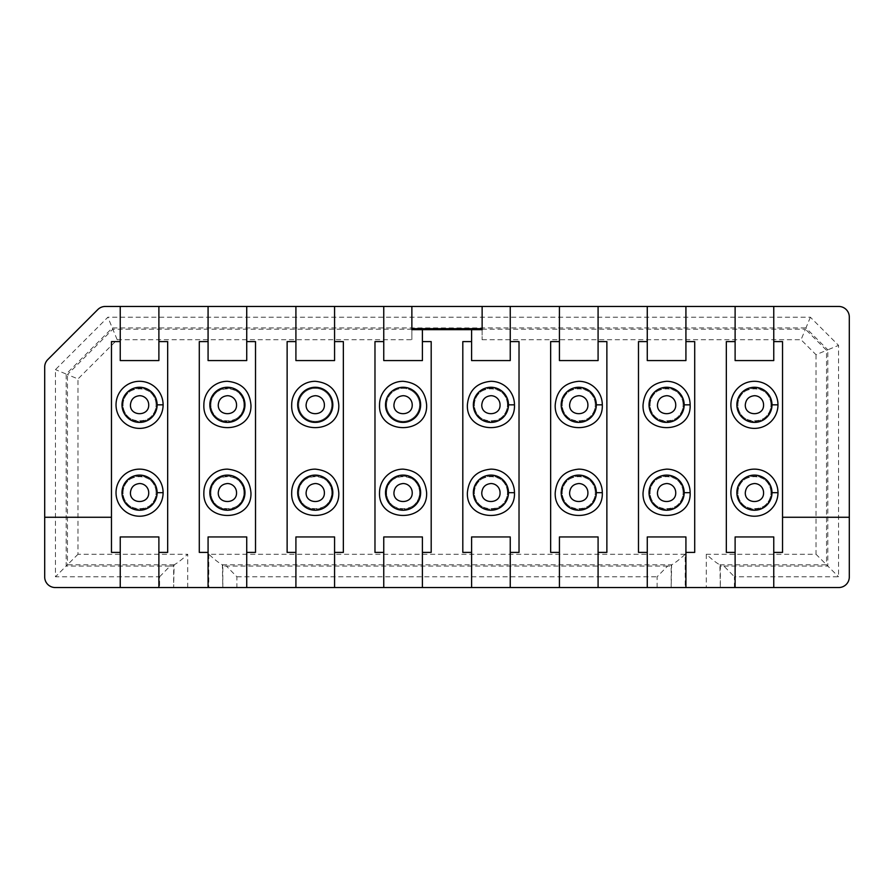 <?xml version="1.0" encoding="UTF-8"?>
<svg xmlns="http://www.w3.org/2000/svg" width="894" height="894" viewBox="0 0 894 894"><rect width="100%" height="100%" fill="white"/><g stroke="black" fill="none" stroke-linecap="round" stroke-linejoin="round"><path stroke-width="0.67" stroke-dasharray="4.47 3.35" d="M44.7 517.268L111.459 517.268M120.243 552.403L111.459 552.403L111.459 341.597L120.243 341.597M120.243 360.573L120.243 306.463M120.243 587.537L120.243 536.948M158.886 552.403L167.67 552.403L167.67 341.597L158.886 341.597M158.886 360.573L158.886 306.463M208.078 360.573L208.078 306.463M208.078 587.537L208.078 536.948M158.886 536.948L158.886 587.537M156.081 492.672A16.517 16.517 0 0 0 139.565 476.167A16.517 16.517 0 0 0 123.048 492.672A16.517 16.517 0 0 0 139.565 509.189A16.517 16.517 0 0 0 156.081 492.672C156.986 513.972 122.143 513.972 123.048 492.672C122.143 471.384 156.986 471.384 156.081 492.672A16.517 16.517 3.9 0 1 139.565 509.189A16.517 16.517 3.9 0 1 123.048 492.672A16.517 16.517 -176.1 0 1 139.565 476.167A16.517 16.517 -176.1 0 1 156.081 492.672L157.132 492.672A17.567 17.567 180 0 1 139.565 510.239A17.567 17.567 180 0 1 121.997 492.672A17.567 17.567 0 0 1 139.565 475.105A17.567 17.567 0 0 1 157.132 492.672M156.081 404.837A16.517 16.517 0 0 0 139.565 388.32A16.517 16.517 0 0 0 123.048 404.837A16.517 16.517 0 0 0 139.565 421.353A16.517 16.517 0 0 0 156.081 404.837C156.986 426.136 122.143 426.136 123.048 404.837C122.143 383.548 156.986 383.548 156.081 404.837A16.517 16.517 3.9 0 1 139.565 421.353A16.517 16.517 3.9 0 1 123.048 404.837A16.517 16.517 -176.1 0 1 139.565 388.32A16.517 16.517 -176.1 0 1 156.081 404.837L157.132 404.837A17.567 17.567 180 0 1 139.565 422.404A17.567 17.567 180 0 1 121.997 404.837A17.567 17.567 0 0 1 139.565 387.27A17.567 17.567 0 0 1 157.132 404.837M208.078 552.403L199.295 552.403L199.295 341.597L208.078 341.597M210.895 492.672A16.517 16.517 -176.1 0 1 227.4 476.167A16.517 16.517 -176.1 0 1 243.917 492.672A16.517 16.517 3.9 0 1 227.4 509.189A16.517 16.517 3.9 0 1 210.895 492.672C209.978 471.384 244.822 471.384 243.917 492.672C244.822 513.972 209.978 513.972 210.895 492.672A16.517 16.517 0 0 0 227.4 509.189A16.517 16.517 0 0 0 243.917 492.672A16.517 16.517 0 0 0 227.4 476.167A16.517 16.517 0 0 0 210.895 492.672M210.895 404.837A16.517 16.517 -176.1 0 1 227.4 388.32A16.517 16.517 -176.1 0 1 243.917 404.837A16.517 16.517 3.9 0 1 227.4 421.353A16.517 16.517 3.9 0 1 210.895 404.837C209.978 383.548 244.822 383.548 243.917 404.837C244.822 426.136 209.978 426.136 210.895 404.837A16.517 16.517 0 0 0 227.4 421.353A16.517 16.517 0 0 0 243.917 404.837A16.517 16.517 0 0 0 227.4 388.32A16.517 16.517 0 0 0 210.895 404.837M246.733 360.573L246.733 306.463M246.733 587.537L246.733 536.948M246.733 552.403L255.516 552.403L255.516 341.597L246.733 341.597M295.914 360.573L295.914 306.463M334.568 360.573L334.568 306.463M383.761 360.573L383.761 306.463M422.404 360.573L422.404 329.651M510.239 360.573L510.239 306.463M471.596 329.651L471.596 360.573M559.432 360.573L559.432 306.463M598.086 360.573L598.086 306.463M647.267 360.573L647.267 306.463M685.921 360.573L685.921 306.463M735.114 360.573L735.114 306.463M773.757 360.573L773.757 306.463M559.432 587.537L559.432 536.948M510.239 536.948L510.239 587.537M471.596 536.948L471.596 587.537M422.404 536.948L422.404 587.537M383.761 536.948L383.761 587.537M334.568 536.948L334.568 587.537M295.914 536.948L295.914 587.537M849.3 517.268L782.541 517.268M773.757 536.948L773.757 587.537M735.114 536.948L735.114 587.537M685.921 536.948L685.921 587.537M647.267 536.948L647.267 587.537M598.086 536.948L598.086 587.537M295.914 552.403L287.13 552.403L287.13 341.597L295.914 341.597M334.568 552.403L343.352 552.403L343.352 341.597L334.568 341.597M383.761 552.403L374.977 552.403L374.977 341.597L383.761 341.597M422.404 552.403L431.187 552.403L431.187 341.597L422.404 341.597M510.239 552.403L519.023 552.403L519.023 341.597L510.239 341.597M471.596 341.597L462.813 341.597L462.813 552.403L471.596 552.403M559.432 552.403L550.648 552.403L550.648 341.597L559.432 341.597M598.086 552.403L606.87 552.403L606.87 341.597L598.086 341.597M647.267 552.403L638.484 552.403L638.484 341.597L647.267 341.597M685.921 552.403L694.705 552.403L694.705 341.597L685.921 341.597M735.114 552.403L726.33 552.403L726.33 341.597L735.114 341.597M773.757 552.403L782.541 552.403L782.541 341.597L773.757 341.597M298.73 492.672A16.517 16.517 -176.1 0 1 315.247 476.167A16.517 16.517 -176.1 0 1 331.752 492.672A16.517 16.517 3.9 0 1 315.247 509.189A16.517 16.517 3.9 0 1 298.73 492.672C297.825 471.384 332.657 471.384 331.752 492.672C332.657 513.972 297.825 513.972 298.73 492.672A16.517 16.517 0 0 0 315.247 509.189A16.517 16.517 0 0 0 331.752 492.672A16.517 16.517 0 0 0 315.247 476.167A16.517 16.517 0 0 0 298.73 492.672M298.73 404.837A16.517 16.517 -176.1 0 1 315.247 388.32A16.517 16.517 -176.1 0 1 331.752 404.837A16.517 16.517 3.9 0 1 315.247 421.353A16.517 16.517 3.9 0 1 298.73 404.837M386.566 492.672A16.517 16.517 -176.1 0 1 403.082 476.167A16.517 16.517 -176.1 0 1 419.599 492.672A16.517 16.517 3.9 0 1 403.082 509.189A16.517 16.517 3.9 0 1 386.566 492.672C385.66 471.384 420.504 471.384 419.599 492.672C420.504 513.972 385.66 513.972 386.566 492.672A16.517 16.517 0 0 0 403.082 509.189A16.517 16.517 0 0 0 419.599 492.672A16.517 16.517 0 0 0 403.082 476.167A16.517 16.517 0 0 0 386.566 492.672M386.566 404.837A16.517 16.517 -176.1 0 1 411.866 390.857A16.517 16.517 -176.1 0 1 419.599 404.837A16.517 16.517 3.9 0 1 403.082 421.353A16.517 16.517 3.9 0 1 386.566 404.837M507.434 492.672A16.517 16.517 0 0 0 490.918 476.167A16.517 16.517 0 0 0 474.401 492.672A16.517 16.517 0 0 0 490.918 509.189A16.517 16.517 0 0 0 507.434 492.672C508.34 513.972 473.496 513.972 474.401 492.672C473.496 471.384 508.34 471.384 507.434 492.672A16.517 16.517 3.9 0 1 490.918 509.189A16.517 16.517 3.9 0 1 474.401 492.672A16.517 16.517 -176.1 0 1 490.918 476.167A16.517 16.517 -176.1 0 1 507.434 492.672L508.485 492.672A17.567 17.567 180 0 1 490.918 510.239A17.567 17.567 180 0 1 473.351 492.672A17.567 17.567 0 0 1 490.918 475.105A17.567 17.567 0 0 1 508.485 492.672M507.434 404.837A16.517 16.517 0 0 0 490.918 388.32A16.517 16.517 0 0 0 474.401 404.837A16.517 16.517 0 0 0 490.918 421.353A16.517 16.517 0 0 0 507.434 404.837C508.34 426.136 473.496 426.136 474.401 404.837C473.496 383.548 508.34 383.548 507.434 404.837A16.517 16.517 3.9 0 1 490.918 421.353A16.517 16.517 3.9 0 1 474.401 404.837A16.517 16.517 -176.1 0 1 490.918 388.32A16.517 16.517 -176.1 0 1 507.434 404.837L508.485 404.837A17.567 17.567 180 0 1 490.918 422.404A17.567 17.567 180 0 1 473.351 404.837A17.567 17.567 0 0 1 490.918 387.27A17.567 17.567 0 0 1 508.485 404.837M595.27 404.837A16.517 16.517 0 0 0 578.753 388.32A16.517 16.517 0 0 0 562.248 404.837A16.517 16.517 0 0 0 578.753 421.353A16.517 16.517 0 0 0 595.27 404.837C596.175 426.136 561.343 426.136 562.248 404.837C561.343 383.548 596.175 383.548 595.27 404.837A16.517 16.517 3.9 0 1 578.753 421.353A16.517 16.517 3.9 0 1 562.248 404.837A16.517 16.517 -176.1 0 1 578.753 388.32A16.517 16.517 -176.1 0 1 595.27 404.837L596.32 404.837A17.567 17.567 180 0 1 578.753 422.404A17.567 17.567 180 0 1 561.186 404.837A17.567 17.567 0 0 1 578.753 387.27A17.567 17.567 0 0 1 596.32 404.837M595.27 492.672A16.517 16.517 0 0 0 578.753 476.167A16.517 16.517 0 0 0 562.248 492.672A16.517 16.517 0 0 0 578.753 509.189A16.517 16.517 0 0 0 595.27 492.672C596.175 513.972 561.343 513.972 562.248 492.672C561.343 471.384 596.175 471.384 595.27 492.672A16.517 16.517 3.9 0 1 578.753 509.189A16.517 16.517 3.9 0 1 562.248 492.672A16.517 16.517 -176.1 0 1 578.753 476.167A16.517 16.517 -176.1 0 1 595.27 492.672L596.32 492.672A17.567 17.567 180 0 1 578.753 510.239A17.567 17.567 180 0 1 561.186 492.672A17.567 17.567 0 0 1 578.753 475.105A17.567 17.567 0 0 1 596.32 492.672M683.105 492.672A16.517 16.517 0 0 0 666.6 476.167A16.517 16.517 0 0 0 650.083 492.672A16.517 16.517 0 0 0 666.6 509.189A16.517 16.517 0 0 0 683.105 492.672C684.022 513.972 649.178 513.972 650.083 492.672C649.178 471.384 684.022 471.384 683.105 492.672A16.517 16.517 3.9 0 1 666.6 509.189A16.517 16.517 3.9 0 1 650.083 492.672A16.517 16.517 -176.1 0 1 666.6 476.167A16.517 16.517 -176.1 0 1 683.105 492.672L684.167 492.672A17.567 17.567 180 0 1 666.6 510.239A17.567 17.567 180 0 1 649.033 492.672A17.567 17.567 0 0 1 666.6 475.105A17.567 17.567 0 0 1 684.167 492.672M683.105 404.837A16.517 16.517 0 0 0 666.6 388.32A16.517 16.517 0 0 0 650.083 404.837A16.517 16.517 0 0 0 666.6 421.353A16.517 16.517 0 0 0 683.105 404.837C684.022 426.136 649.178 426.136 650.083 404.837C649.178 383.548 684.022 383.548 683.105 404.837A16.517 16.517 3.9 0 1 666.6 421.353A16.517 16.517 3.9 0 1 650.083 404.837A16.517 16.517 -176.1 0 1 666.6 388.32A16.517 16.517 -176.1 0 1 683.105 404.837L684.167 404.837A17.567 17.567 180 0 1 666.6 422.404A17.567 17.567 180 0 1 649.033 404.837A17.567 17.567 0 0 1 666.6 387.27A17.567 17.567 0 0 1 684.167 404.837M770.952 404.837A16.517 16.517 0 0 0 754.435 388.32A16.517 16.517 0 0 0 737.919 404.837A16.517 16.517 0 0 0 754.435 421.353A16.517 16.517 0 0 0 770.952 404.837C771.857 426.136 737.014 426.136 737.919 404.837C737.014 383.548 771.857 383.548 770.952 404.837A16.517 16.517 3.9 0 1 754.435 421.353A16.517 16.517 3.9 0 1 737.919 404.837A16.517 16.517 -176.1 0 1 754.435 388.32A16.517 16.517 -176.1 0 1 770.952 404.837L772.003 404.837A17.567 17.567 180 0 1 754.435 422.404A17.567 17.567 180 0 1 736.868 404.837A17.567 17.567 0 0 1 754.435 387.27A17.567 17.567 0 0 1 772.003 404.837M770.952 492.672A16.517 16.517 0 0 0 754.435 476.167A16.517 16.517 0 0 0 737.919 492.672A16.517 16.517 0 0 0 754.435 509.189A16.517 16.517 0 0 0 770.952 492.672C771.857 513.972 737.014 513.972 737.919 492.672C737.014 471.384 771.857 471.384 770.952 492.672A16.517 16.517 3.9 0 1 754.435 509.189A16.517 16.517 3.9 0 1 737.919 492.672A16.517 16.517 -176.1 0 1 754.435 476.167A16.517 16.517 -176.1 0 1 770.952 492.672L772.003 492.672A17.567 17.567 180 0 1 754.435 510.239A17.567 17.567 180 0 1 736.868 492.672A17.567 17.567 0 0 1 754.435 475.105A17.567 17.567 0 0 1 772.003 492.672M44.7 367.043L44.7 576.999A10.482 10.393 -135.1 0 0 55.238 587.537L838.762 587.537A10.482 10.393 134.9 0 0 849.3 576.999L849.3 317.001A10.482 10.393 44.9 0 0 838.762 306.463L105.28 306.463A10.538 10.538 0 0 0 97.826 309.547L47.784 359.589A10.538 10.538 0 0 0 44.7 367.043M482.134 328.679L482.134 339.742L482.134 329.651L411.866 329.651L411.866 339.742L411.866 306.463M331.752 404.837A16.517 16.517 0 0 1 306.988 419.141A16.517 16.517 0 0 1 306.988 390.533A16.517 16.517 0 0 1 331.752 404.837M411.866 390.857L411.866 390.857A16.517 16.517 0 0 1 410.804 419.431A16.517 16.517 0 0 1 386.577 404.222A16.517 16.517 0 0 1 411.866 390.857M734.41 587.537L734.41 576.775L838.538 576.775L838.538 345.375L810.377 317.225L107.861 317.225L55.462 369.613L55.462 576.775L159.59 576.775L159.59 587.537M719.882 564.796L826.548 564.796L816.01 554.258L706.294 554.258C712.395 559.812 716.932 563.321 719.882 564.796L720.352 587.537L720.352 566.025L723.872 566.047L734.41 576.775M723.872 566.047L827.81 566.047L838.538 576.775M810.377 317.225L805.941 327.953L827.81 349.822L826.548 350.336L826.548 564.796L827.81 566.047L827.81 349.822L838.538 345.375M482.134 329.204L805.416 329.204L801.058 339.742L816.01 354.706L826.548 350.336L805.416 329.204L805.941 327.953L112.298 327.953L107.861 317.225M411.866 329.204L112.823 329.204L67.452 374.586L77.99 378.944L117.192 339.742L112.298 327.953L66.19 374.061L55.462 369.613M159.59 576.775L170.128 566.047L66.19 566.047L67.452 564.796L67.452 374.586L66.19 374.061L66.19 566.047L55.462 576.775M170.128 566.047L173.648 566.025L173.648 587.537L174.118 564.796C177.079 563.321 181.605 559.812 187.706 554.258L77.99 554.258L77.99 378.944M657.112 587.537L657.112 576.775L667.65 566.047L671.159 566.025L671.159 587.537L671.629 564.796C674.59 563.321 679.116 559.812 685.217 554.258L685.217 587.537M671.159 566.025L671.159 564.829M720.352 564.829L720.352 566.025M173.648 566.025L173.648 564.829M685.217 554.258L208.783 554.258C214.884 559.812 219.41 563.321 222.371 564.796L222.841 587.537L222.841 566.025L226.35 566.047L236.888 576.775L236.888 587.537M222.841 564.829L222.841 566.025M236.888 576.775L657.112 576.775M667.65 566.047L226.35 566.047M174.118 564.796L67.452 564.796L77.99 554.258M218.27 404.837C218.851 399.327 221.891 396.288 227.4 395.707A9.13 9.13 -97.1 0 1 236.541 404.837C237.044 416.615 217.767 416.615 218.27 404.837M227.4 387.27A17.567 17.567 0 0 1 244.967 404.837A17.567 17.567 180 0 1 227.4 422.404A17.567 17.567 180 0 1 209.833 404.837A17.567 17.567 0 0 1 227.4 387.27M306.106 404.837C306.687 399.327 309.737 396.288 315.247 395.707A9.13 9.13 -97.1 0 1 324.377 404.837C324.88 416.615 305.603 416.615 306.106 404.837M315.247 387.27A17.567 17.567 0 0 1 332.814 404.837A17.567 17.567 180 0 1 315.247 422.404A17.567 17.567 180 0 1 297.68 404.837A17.567 17.567 0 0 1 315.247 387.27M393.941 404.837C394.522 399.327 397.573 396.288 403.082 395.707A9.13 9.13 -97.1 0 1 412.212 404.837C412.715 416.615 393.449 416.615 393.941 404.837M403.082 387.27A17.567 17.567 0 0 1 420.649 404.837A17.567 17.567 180 0 1 403.082 422.404A17.567 17.567 180 0 1 385.515 404.837A17.567 17.567 0 0 1 403.082 387.27M481.788 404.837C482.369 399.327 485.408 396.288 490.918 395.707A9.13 9.13 -97.1 0 1 500.059 404.837C500.551 416.615 481.285 416.615 481.788 404.837M569.623 404.837C570.204 399.327 573.244 396.288 578.753 395.707A9.13 9.13 -97.1 0 1 587.894 404.837C588.397 416.615 569.12 416.615 569.623 404.837M657.459 404.837C658.04 399.327 661.091 396.288 666.6 395.707A9.13 9.13 -97.1 0 1 675.73 404.837C676.233 416.615 656.956 416.615 657.459 404.837M218.27 492.672C218.851 487.163 221.891 484.123 227.4 483.542A9.13 9.13 -97.1 0 1 236.541 492.672C237.044 504.451 217.767 504.451 218.27 492.672M227.4 475.105A17.567 17.567 0 0 1 244.967 492.672A17.567 17.567 180 0 1 227.4 510.239A17.567 17.567 180 0 1 209.833 492.672A17.567 17.567 0 0 1 227.4 475.105M306.106 492.672C306.687 487.163 309.737 484.123 315.247 483.542A9.13 9.13 -97.1 0 1 324.377 492.672C324.88 504.451 305.603 504.451 306.106 492.672M315.247 475.105A17.567 17.567 0 0 1 332.814 492.672A17.567 17.567 180 0 1 315.247 510.239A17.567 17.567 180 0 1 297.68 492.672A17.567 17.567 0 0 1 315.247 475.105M393.941 492.672C394.522 487.163 397.573 484.123 403.082 483.542A9.13 9.13 -97.1 0 1 412.212 492.672C412.715 504.451 393.449 504.451 393.941 492.672M403.082 475.105A17.567 17.567 0 0 1 420.649 492.672A17.567 17.567 180 0 1 403.082 510.239A17.567 17.567 180 0 1 385.515 492.672A17.567 17.567 0 0 1 403.082 475.105M481.788 492.672C482.369 487.163 485.408 484.123 490.918 483.542A9.13 9.13 -97.1 0 1 500.059 492.672C500.551 504.451 481.285 504.451 481.788 492.672M569.623 492.672C570.204 487.163 573.244 484.123 578.753 483.542A9.13 9.13 -97.1 0 1 587.894 492.672C588.397 504.451 569.12 504.451 569.623 492.672M657.459 492.672C658.04 487.163 661.091 484.123 666.6 483.542A9.13 9.13 -97.1 0 1 675.73 492.672C676.233 504.451 656.956 504.451 657.459 492.672M745.294 404.837C745.875 399.327 748.926 396.288 754.435 395.707A9.13 9.13 -97.1 0 1 763.565 404.837C764.068 416.615 744.803 416.615 745.294 404.837M745.294 492.672C745.875 487.163 748.926 484.123 754.435 483.542A9.13 9.13 -97.1 0 1 763.565 492.672C764.068 504.451 744.803 504.451 745.294 492.672M130.435 404.837C131.016 399.327 134.055 396.288 139.565 395.707A9.13 9.13 -97.1 0 1 148.706 404.837C149.197 416.615 129.932 416.615 130.435 404.837M130.435 492.672C131.016 487.163 134.055 484.123 139.565 483.542A9.13 9.13 -97.1 0 1 148.706 492.672C149.197 504.451 129.932 504.451 130.435 492.672M482.134 339.742L801.058 339.742M816.01 354.706L816.01 554.258M706.294 554.258L706.294 587.537M208.783 554.258L208.783 587.537M187.706 587.537L187.706 554.258M117.192 339.742L411.866 339.742M222.371 564.796L671.629 564.796"/><path stroke-width="1.34" d="M111.459 517.268L44.7 517.268L44.7 576.999A10.482 10.393 -135.1 0 0 55.238 587.537L120.243 587.537L120.243 552.403L111.459 552.403L111.459 341.597L120.243 341.597L120.243 306.463L105.28 306.463A10.527 10.527 0 0 0 97.826 309.547L47.784 359.589A10.538 10.538 0 0 0 44.7 367.043L44.7 517.268M120.243 341.597L120.243 360.573L158.886 360.573L158.886 306.463L120.243 306.463M158.886 341.597L167.67 341.597L167.67 552.403L158.886 552.403L158.886 536.948L120.243 536.948L120.243 552.403M157.132 492.672A17.567 17.567 0 0 1 139.565 510.239A17.567 17.567 0 0 1 121.997 492.672A17.567 17.567 90.1 0 1 139.565 475.105A17.567 17.567 0 0 1 157.132 492.672L163.11 492.672A23.546 23.535 -0.5 0 1 139.565 516.218A23.546 23.535 -0.5 0 1 116.03 492.672A23.546 23.535 179.5 0 1 139.565 469.138A23.546 23.535 -0.5 0 1 163.11 492.471M157.132 404.837A17.567 17.567 0 0 1 139.565 422.404A17.567 17.567 0 0 1 121.997 404.837A17.567 17.567 90.1 0 1 139.565 387.27A17.567 17.567 0 0 1 157.132 404.837L163.11 404.837A23.546 23.535 -0.5 0 1 139.565 428.382A23.546 23.535 -0.5 0 1 116.03 404.837A23.546 23.535 179.5 0 1 139.565 381.302A23.546 23.535 -0.5 0 1 163.11 404.636M158.886 552.403L158.886 587.537L208.078 587.537L208.078 552.403L199.295 552.403L199.295 341.597L208.078 341.597L208.078 306.463L158.886 306.463M208.078 341.597L208.078 360.573L246.733 360.573L246.733 306.463L208.078 306.463M246.733 341.597L255.516 341.597L255.516 552.403L246.733 552.403L246.733 536.948L208.078 536.948L208.078 552.403M120.243 587.537L158.886 587.537M227.4 469.138A23.546 23.535 -0.5 0 0 203.866 492.672C202.424 523.046 252.387 523.046 250.946 492.672C249.549 478.379 241.704 470.535 227.4 469.138M227.4 381.302A23.546 23.535 -0.5 0 0 203.866 404.837C202.424 435.21 252.387 435.21 250.946 404.837C249.549 390.544 241.704 382.699 227.4 381.302M208.078 587.537L295.914 587.537L295.914 552.403L287.13 552.403L287.13 341.597L295.914 341.597L295.914 306.463L246.733 306.463M246.733 552.403L246.733 587.537M295.914 341.597L295.914 360.573L334.568 360.573L334.568 306.463L295.914 306.463M334.568 341.597L343.352 341.597L343.352 552.403L334.568 552.403L334.568 587.537L383.761 587.537L383.761 552.403L374.977 552.403L374.977 341.597L383.761 341.597L383.761 306.463L334.568 306.463M383.761 341.597L383.761 360.573L422.404 360.573L422.404 341.597L431.187 341.597L431.187 552.403L422.404 552.403L422.404 587.537L559.432 587.537L559.432 552.403L550.648 552.403L550.648 341.597L559.432 341.597L559.432 306.463L482.134 306.463L482.134 329.651L411.866 329.651L411.866 306.463L383.761 306.463M510.239 341.597L519.023 341.597L519.023 552.403L510.239 552.403L510.239 536.948L471.596 536.948L471.596 552.403L462.813 552.403L462.813 341.597L471.596 341.597L471.596 360.573L510.239 360.573L510.239 306.463M510.239 552.403L510.239 587.537M559.432 341.597L559.432 360.573L598.086 360.573L598.086 306.463L559.432 306.463M598.086 341.597L606.87 341.597L606.87 552.403L598.086 552.403L598.086 587.537L647.267 587.537L647.267 552.403L638.484 552.403L638.484 341.597L647.267 341.597L647.267 306.463L598.086 306.463M647.267 341.597L647.267 360.573L685.921 360.573L685.921 306.463L647.267 306.463M685.921 341.597L694.705 341.597L694.705 552.403L685.921 552.403L685.921 587.537L735.114 587.537L735.114 552.403L726.33 552.403L726.33 341.597L735.114 341.597L735.114 306.463L685.921 306.463M735.114 341.597L735.114 360.573L773.757 360.573L773.757 306.463L735.114 306.463M773.757 341.597L782.541 341.597L782.541 517.268L849.3 517.268L849.3 317.001A10.482 10.393 44.9 0 0 838.762 306.463L773.757 306.463M598.086 552.403L598.086 536.948L559.432 536.948L559.432 552.403M471.596 552.403L471.596 587.537M471.596 341.597L471.596 329.651M422.404 329.651L422.404 341.597M422.404 552.403L422.404 536.948L383.761 536.948L383.761 552.403M383.761 587.537L422.404 587.537M334.568 552.403L334.568 536.948L295.914 536.948L295.914 552.403M295.914 587.537L334.568 587.537M782.541 517.268L782.541 552.403L773.757 552.403L773.757 587.537L838.762 587.537A10.482 10.393 134.9 0 0 849.3 576.999L849.3 517.268M773.757 552.403L773.757 536.948L735.114 536.948L735.114 552.403M735.114 587.537L773.757 587.537M685.921 552.403L685.921 536.948L647.267 536.948L647.267 552.403M647.267 587.537L685.921 587.537M559.432 587.537L598.086 587.537M291.701 404.837A23.546 23.535 179.5 0 1 315.247 381.302C329.54 382.699 337.384 390.544 338.781 404.837C340.223 435.21 290.259 435.21 291.701 404.837M291.701 492.672A23.546 23.535 179.5 0 1 315.247 469.138C329.54 470.535 337.384 478.379 338.781 492.672C340.223 523.046 290.259 523.046 291.701 492.672M379.537 404.837A23.546 23.535 179.5 0 1 403.082 381.302C417.375 382.699 425.22 390.544 426.617 404.837C428.058 435.21 378.095 435.21 379.537 404.837M379.537 492.672A23.546 23.535 179.5 0 1 403.082 469.138C417.375 470.535 425.22 478.379 426.617 492.672C428.058 523.046 378.095 523.046 379.537 492.672M508.485 404.837A17.567 17.567 0 0 1 490.918 422.404A17.567 17.567 0 0 1 473.351 404.837A17.567 17.567 90.1 0 1 490.918 387.27A17.567 17.567 0 0 1 508.485 404.837L514.463 404.837C515.905 435.21 465.942 435.21 467.383 404.837C468.78 390.544 476.625 382.699 490.918 381.302A23.546 23.535 -0.5 0 1 514.463 404.636M508.485 492.672A17.567 17.567 0 0 1 490.918 510.239A17.567 17.567 0 0 1 473.351 492.672A17.567 17.567 90.1 0 1 490.918 475.105A17.567 17.567 0 0 1 508.485 492.672L514.463 492.672C515.905 523.046 465.942 523.046 467.383 492.672C468.78 478.379 476.625 470.535 490.918 469.138A23.546 23.535 -0.5 0 1 514.463 492.471M596.32 492.672A17.567 17.567 0 0 1 578.753 510.239A17.567 17.567 0 0 1 561.186 492.672A17.567 17.567 90.1 0 1 578.753 475.105A17.567 17.567 0 0 1 596.32 492.672L602.299 492.672C603.741 523.046 553.777 523.046 555.219 492.672C556.616 478.379 564.46 470.535 578.753 469.138A23.546 23.535 -0.5 0 1 602.299 492.471M596.32 404.837A17.567 17.567 0 0 1 578.753 422.404A17.567 17.567 0 0 1 561.186 404.837A17.567 17.567 90.1 0 1 578.753 387.27A17.567 17.567 0 0 1 596.32 404.837L602.299 404.837C603.741 435.21 553.777 435.21 555.219 404.837C556.616 390.544 564.46 382.699 578.753 381.302A23.546 23.535 -0.5 0 1 602.299 404.636M684.167 404.837A17.567 17.567 0 0 1 666.6 422.404A17.567 17.567 0 0 1 649.033 404.837A17.567 17.567 90.1 0 1 666.6 387.27A17.567 17.567 0 0 1 684.167 404.837L690.134 404.837C691.576 435.21 641.613 435.21 643.054 404.837C644.451 390.544 652.296 382.699 666.6 381.302A23.546 23.535 -0.5 0 1 690.134 404.636M684.167 492.672A17.567 17.567 0 0 1 666.6 510.239A17.567 17.567 0 0 1 649.033 492.672A17.567 17.567 90.1 0 1 666.6 475.105A17.567 17.567 0 0 1 684.167 492.672L690.134 492.672C691.576 523.046 641.613 523.046 643.054 492.672C644.451 478.379 652.296 470.535 666.6 469.138A23.546 23.535 -0.5 0 1 690.134 492.471M772.003 492.672A17.567 17.567 0 0 1 754.435 510.239A17.567 17.567 0 0 1 736.868 492.672A17.567 17.567 90.1 0 1 754.435 475.105A17.567 17.567 0 0 1 772.003 492.672L777.97 492.672A23.546 23.535 -0.5 0 1 754.435 516.218A23.546 23.535 -0.5 0 1 730.89 492.672A23.546 23.535 179.5 0 1 754.435 469.138A23.546 23.535 -0.5 0 1 777.97 492.471M772.003 404.837A17.567 17.567 0 0 1 754.435 422.404A17.567 17.567 0 0 1 736.868 404.837A17.567 17.567 90.1 0 1 754.435 387.27A17.567 17.567 0 0 1 772.003 404.837L777.97 404.837A23.546 23.535 -0.5 0 1 754.435 428.382A23.546 23.535 -0.5 0 1 730.89 404.837A23.546 23.535 179.5 0 1 754.435 381.302A23.546 23.535 -0.5 0 1 777.97 404.636M411.866 306.463L482.134 306.463L482.134 328.679L411.866 328.679M209.833 404.837A17.567 17.567 90.1 0 1 227.4 387.27A17.567 17.567 0 0 1 244.967 404.837A17.567 17.567 0 0 1 227.4 422.404A17.567 17.567 0 0 1 209.833 404.837M218.27 404.837C218.851 399.327 221.891 396.288 227.4 395.707A9.13 9.13 -97 0 1 236.541 404.837C237.044 416.615 217.767 416.615 218.27 404.837M297.68 404.837A17.567 17.567 90.1 0 1 315.247 387.27A17.567 17.567 0 0 1 332.814 404.837A17.567 17.567 0 0 1 315.247 422.404A17.567 17.567 0 0 1 297.68 404.837M306.106 404.837C306.687 399.327 309.737 396.288 315.247 395.707A9.13 9.13 -97 0 1 324.377 404.837C324.88 416.615 305.603 416.615 306.106 404.837M385.515 404.837A17.567 17.567 90.1 0 1 403.082 387.27A17.567 17.567 0 0 1 420.649 404.837A17.567 17.567 0 0 1 403.082 422.404A17.567 17.567 0 0 1 385.515 404.837M393.941 404.837C394.522 399.327 397.573 396.288 403.082 395.707A9.13 9.13 -97 0 1 412.212 404.837C412.715 416.615 393.449 416.615 393.941 404.837M481.788 404.837C482.369 399.327 485.408 396.288 490.918 395.707A9.13 9.13 -97 0 1 500.059 404.837C500.551 416.615 481.285 416.615 481.788 404.837M569.623 404.837C570.204 399.327 573.244 396.288 578.753 395.707A9.13 9.13 -97 0 1 587.894 404.837C588.397 416.615 569.12 416.615 569.623 404.837M657.459 404.837C658.04 399.327 661.091 396.288 666.6 395.707A9.13 9.13 -97 0 1 675.73 404.837C676.233 416.615 656.956 416.615 657.459 404.837M209.833 492.672A17.567 17.567 90.1 0 1 227.4 475.105A17.567 17.567 0 0 1 244.967 492.672A17.567 17.567 0 0 1 227.4 510.239A17.567 17.567 0 0 1 209.833 492.672M218.27 492.672C218.851 487.163 221.891 484.123 227.4 483.542A9.13 9.13 -97 0 1 236.541 492.672C237.044 504.451 217.767 504.451 218.27 492.672M297.68 492.672A17.567 17.567 90.1 0 1 315.247 475.105A17.567 17.567 0 0 1 332.814 492.672A17.567 17.567 0 0 1 315.247 510.239A17.567 17.567 0 0 1 297.68 492.672M306.106 492.672C306.687 487.163 309.737 484.123 315.247 483.542A9.13 9.13 -97 0 1 324.377 492.672C324.88 504.451 305.603 504.451 306.106 492.672M385.515 492.672A17.567 17.567 90.1 0 1 403.082 475.105A17.567 17.567 0 0 1 420.649 492.672A17.567 17.567 0 0 1 403.082 510.239A17.567 17.567 0 0 1 385.515 492.672M393.941 492.672C394.522 487.163 397.573 484.123 403.082 483.542A9.13 9.13 -97 0 1 412.212 492.672C412.715 504.451 393.449 504.451 393.941 492.672M481.788 492.672C482.369 487.163 485.408 484.123 490.918 483.542A9.13 9.13 -97 0 1 500.059 492.672C500.551 504.451 481.285 504.451 481.788 492.672M569.623 492.672C570.204 487.163 573.244 484.123 578.753 483.542A9.13 9.13 -97 0 1 587.894 492.672C588.397 504.451 569.12 504.451 569.623 492.672M657.459 492.672C658.04 487.163 661.091 484.123 666.6 483.542A9.13 9.13 -97 0 1 675.73 492.672C676.233 504.451 656.956 504.451 657.459 492.672M745.294 404.837C745.875 399.327 748.926 396.288 754.435 395.707A9.13 9.13 -97 0 1 763.565 404.837C764.068 416.615 744.803 416.615 745.294 404.837M745.294 492.672C745.875 487.163 748.926 484.123 754.435 483.542A9.13 9.13 -97 0 1 763.565 492.672C764.068 504.451 744.803 504.451 745.294 492.672M130.435 404.837C131.016 399.327 134.055 396.288 139.565 395.707A9.13 9.13 -97 0 1 148.706 404.837C149.197 416.615 129.932 416.615 130.435 404.837M130.435 492.672C131.016 487.163 134.055 484.123 139.565 483.542A9.13 9.13 -97 0 1 148.706 492.672C149.197 504.451 129.932 504.451 130.435 492.672"/></g></svg>
